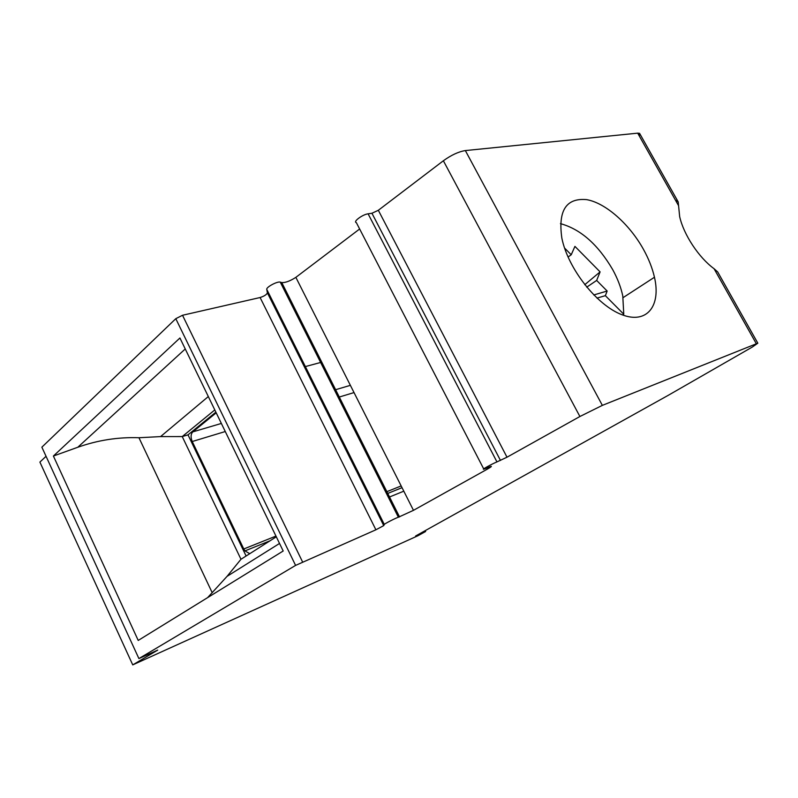 <?xml version="1.0" encoding="UTF-8"?>
<svg xmlns="http://www.w3.org/2000/svg" width="798" height="798" viewBox="0 0 798 798"><rect width="100%" height="100%" fill="white"/><g stroke="black" fill="none" stroke-linecap="round" stroke-linejoin="round"><path stroke-width="1.2" d="M425.234 530.64L425.653 531.468L418.052 535.687L132.737 664.884L39.9 462.092L46.055 456.296M249.774 553.682L244.946 550.899L243.779 548.974L192.238 441.523C190.542 437.334 190.732 434.122 192.807 431.878L216.208 412.835M207.62 597.622L227.061 576.346L240.976 559.268L276.308 536.805M639.388 136.139L639.567 133.326L637.702 133.156L465.354 150.573C458.651 151.64 451.319 155.031 443.369 160.767L579.897 416.506L602.36 405.374L757.831 343.19L752.324 347.04L668.106 395.399L415.618 535.997L425.653 531.468M53.396 456.037L138.224 640.435L283.19 550.999L179.929 337.993L53.396 456.037L77.795 447.259C97.785 440.177 118.164 437.005 138.952 437.733L160.578 436.596L182.243 436.566L214.802 409.923M675.407 200.079L678.2 201.894L679.667 216.627C683.637 234.612 698.849 257.654 714.06 268.707L717.661 271.909L719.437 275.061M132.737 664.884L157.705 650.111L138.902 658.579L295.589 565.403L375.898 529.792L383.738 525.613L267.39 292.856C266.642 294.642 264.218 296.198 260.098 297.524L182.523 315.27L175.799 318.681L295.589 565.403M579.897 416.506L506.999 457.204L496.945 461.902C491.877 463.957 480.905 470.062 483.847 469.174L490.9 466.421C492.097 466.172 490.95 467.059 487.458 469.074L413.474 510.331L398.382 517.234C396.147 517.792 384.297 523.867 384.307 524.446L383.738 525.613M305.365 366.571L320.716 362.452M622.59 314.961L623.767 314.213L622.779 295.948C620.934 287.3 617.572 278.532 612.714 269.644C597.961 244.467 580.535 229.136 560.435 223.639M586.72 287.16L596.655 280.437L600.096 271.889L584.744 284.716M568.036 257.036L571.228 254.771L574.929 246.383L600.096 271.889M564.555 248.028L571.228 254.771M596.655 280.437L607.158 291.041L593.752 294.961M596.964 298.103L605.363 295.669L623.767 314.213M607.158 291.041L605.363 295.669M138.902 658.579L41.865 447.179L175.799 318.681M359.639 228.986L295.859 277.355C290.093 281.056 285.405 282.791 281.774 282.582L280.258 282.123C277.335 281.125 265.973 287.25 266.771 289.395L267.39 292.856M443.369 160.767L378.332 210.283L371.938 213.256L368.097 213.824C362.501 214.472 352.656 221.854 356.337 222.602L483.698 468.895M246.103 556.006L188.009 434.86L215.879 412.147M188.009 434.86L182.233 436.566L240.976 559.268M487.458 469.074L486.89 467.987M413.474 510.331L295.859 277.355M212.218 592.734L138.952 437.733M643.487 249.405C629.472 224.118 605.652 202.961 586.69 199.64C566.191 197.744 557.912 210.602 561.862 238.203C567.996 268.657 596.994 305.444 621.931 314.711C646.959 324.417 661.173 305.923 654.46 277.245C652.355 268.118 648.704 258.841 643.487 249.405M243.779 548.974L275.958 536.086M386.751 491.708L401.165 485.942M389.424 497.024L403.808 491.179M227.061 576.346L279.529 543.448M185.246 348.965L77.795 447.259M678.38 205.355L637.702 133.156M208.318 396.556L160.578 436.596M714.06 268.707L756.314 343.709M192.807 431.878L221.355 423.449M335.509 389.733L350.372 385.344M192.238 441.523L225.275 431.528M339.19 397.065L354.033 392.576M302.542 561.892L182.523 315.27M260.098 297.524L375.898 529.792M465.354 150.573L602.36 405.374M378.332 210.283L506.999 457.204M371.938 213.256L500.476 460.446M496.945 461.902L368.097 213.824M399.439 516.954L281.634 282.542M398.461 517.214L280.367 282.153M384.307 524.446L266.771 289.395M244.946 550.899L269.973 540.825M387.638 493.473L402.042 487.678M639.567 133.326L678.2 201.894M757.831 343.19L717.661 271.909M281.774 282.582L399.549 516.924M280.258 282.123L398.382 517.234M623.108 297.624L654.46 277.245"/></g></svg>
